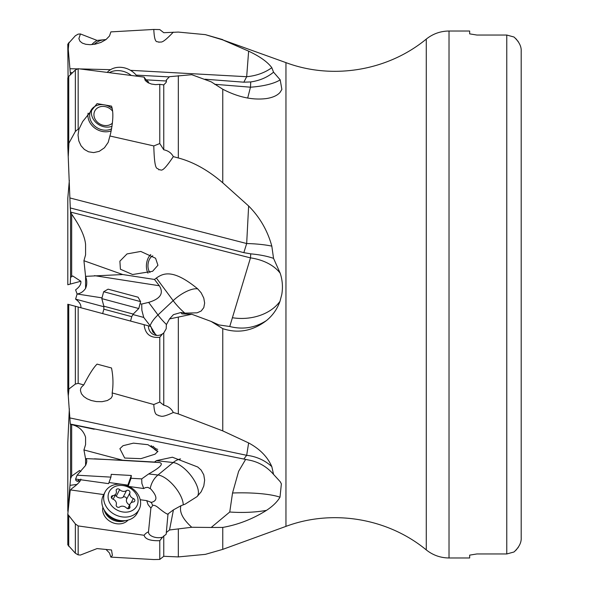 <?xml version="1.0" encoding="UTF-8"?>
<svg xmlns="http://www.w3.org/2000/svg" width="589" height="589" viewBox="0 0 589 589"><rect width="100%" height="100%" fill="white"/><g stroke="black" fill="none" stroke-linecap="round" stroke-linejoin="round"><path stroke-width="0.88" d="M521.199 180.852L521.199 51.177C521.471 46.443 519.064 41.716 513.983 37.004L516.619 39.478M516.619 549.522L513.983 551.996C519.064 547.284 521.471 542.557 521.199 537.823L521.199 408.148M521.199 537.823L521.199 51.177M518.283 547.321L517.819 548.013M517.819 40.987L518.283 41.679M513.983 551.996L506.768 553.962L513.983 551.996M469.661 33.867L469.661 31.018L449.017 31.018L449.017 557.982L469.661 557.982L469.661 555.132L476.876 553.962L506.768 553.962L506.768 35.038L513.983 37.004L506.768 35.038L476.876 35.038L469.661 33.867L476.876 35.038M476.876 553.962L469.661 555.132M85.582 276.469L85.582 288.411C87.172 284.568 87.172 280.585 85.582 276.469L83.932 260.728L85.582 254.838L85.582 244.523C84.86 236.454 80.229 226.353 71.674 214.234L70.665 212.106L70.282 207.946L67.801 146.293L67.801 77.858L68.729 76.423L68.729 143.502L75.348 131.45L75.348 69.995L78.16 68.707L144.106 77.1A14.327 12.141 -150.8 0 0 148.494 81.856A9.026 4.13 174.6 0 0 148.487 82.291A9.026 4.13 174.6 0 0 148.737 83.078M69.34 180.33L67.801 198.368L67.801 284.752L70.253 284.097L70.54 277.441L72.705 275.961L80.84 281.255C81.311 284.053 79.567 286.917 75.606 289.854L77.093 293.985C80.472 293.536 83.299 291.68 85.582 288.411M80.84 281.255L70.253 284.097M70.408 74.199L67.801 44.16L75.348 35.76L78.16 34.125L80.443 33.956L78.874 38.579L79.949 41.23L82.357 43.13L85.773 44.285L90.095 44.69L95.285 44.153L100.933 42.43L106.035 39.544L109.502 35.973L110.879 31.887L153.795 29.45L159.781 29.583L163.764 32.704L178.32 32.078L205.362 34.641L222.76 39.905L248.632 51.155C259.837 56.434 267.568 61.941 271.816 67.691L273.546 72.175L280.202 79.846L281.873 89.447L279.996 92.473C277.235 95.536 272.736 97.56 266.5 98.547C252.74 100.329 238.155 97.222 222.76 89.226L211.186 81.834L191.749 74.7L169.522 76.688L166.334 80.008L166.466 80.73M166.451 81.481L166.319 80.038A9.026 4.13 174.6 0 1 166.334 80.082L166.201 82.35L163.764 84.882L159.781 84.345L159.781 143.532L163.764 149.783C168.218 150.703 171.399 152.985 173.313 156.615L178.32 157.97C193.413 161.99 208.226 170.265 222.76 182.804L248.632 205.988C259.837 217.245 267.568 230.623 271.816 246.121L273.546 258.372L280.202 273.244C282.492 280.202 283.014 287.285 281.778 294.5L279.996 301.303C277.235 309.019 272.736 315.432 266.5 320.534C252.74 331.033 238.155 333.735 222.76 328.64L211.186 321.454L191.749 314.246L169.522 318.943L166.334 324.76L166.201 328.743L163.764 332.947L162.586 333.816A9.026 8.99 105 0 1 148.494 325.872L70.253 304.903M67.801 44.16L68.074 77.431M68.272 48.858L68.95 42.342M173.313 32.152C160.583 45.508 161.43 41.039 158.868 42.29C157.616 40.508 154.561 45.603 153.795 29.45M248.632 51.155L246.673 76.71L243.839 82.188L204.965 79.213M70.017 68.744L77.667 68.876M79.935 68.92L110.548 69.671M130.478 70.327L246.673 76.71A43.314 32.609 0 0 0 271.816 67.691M80.443 33.956L97.067 40.42L106.027 39.544M97.067 40.42A16.242 13.356 -27 0 0 91.803 44.624M94.166 44.352A14.438 11.868 153 0 1 103.598 39.78M104.982 39.647A14.438 11.868 153 0 1 105.924 39.625M243.839 82.188L250.745 81.945C259.734 80.619 267.34 77.365 273.546 72.175M250.745 81.945L250.472 87.194L247.682 98.061M163.764 149.783L163.764 84.882M159.781 84.345L155.511 84.625L151.38 84.028L147.854 82.622L145.255 80.487L144.106 77.1M148.575 82.718L148.494 81.856M75.348 69.995L68.729 76.423M67.801 146.293L68.729 143.502M68.272 156.247L68.95 142.869M173.313 156.615C160.583 175.64 161.43 168.513 158.868 169.875C157.616 166.4 154.561 174.55 153.795 145.925L109.915 136L108.185 142.383L104.437 147.795L99.232 151.358L93.636 152.603L88.556 151.793L84.337 149.429L81.046 145.792L78.823 140.955L78.028 135.05L78.919 129.271L78.16 129.109L75.348 131.45M248.632 205.988L246.673 243.529L243.839 252.652L70.282 207.946M70.017 197.992L246.673 243.529A43.314 9.372 0 0 1 271.816 246.121M78.16 129.109L78.16 68.707M78.919 129.271L82.674 121.562L97.067 103.612L111.512 106.123C113.567 111.77 113.243 120.966 110.548 133.718L109.915 136M159.781 143.532L153.795 145.925M88.114 113.162A16.242 13.768 -150.8 0 0 87.975 116.644A16.242 13.768 -150.8 0 0 111.233 130.846M111.645 128.792A14.438 12.236 29.2 0 1 103.598 130.081A14.438 12.236 29.2 0 1 91 110.371A14.438 12.236 29.2 0 1 103.598 104.746M104.982 104.982A14.438 12.236 29.2 0 1 112.124 108.479M243.839 252.652L250.745 253.844C259.734 254.691 267.34 256.2 273.546 258.372M250.745 253.844L250.472 257.879L229.754 326.505C242.889 329.84 255.14 327.852 266.5 320.534M273.546 474.395C267.34 467.217 259.734 462.564 250.745 460.443L70.282 424.051L68.272 395.918L68.95 388.998L75.348 384.08L78.16 383.351L83.763 384.934C89.16 374.42 93.592 367.484 97.067 364.12L111.512 367.985C113.198 376.408 113.419 384.72 112.175 392.922L153.795 404.533L159.781 402.029L163.764 405.195C168.218 406.219 171.399 408.648 173.313 412.491L178.32 413.912L222.76 430.89L248.632 442.935C259.837 448.958 267.568 456.858 271.816 466.621L273.546 474.395L280.202 481.684L281.38 483.841L279.996 497.204C277.235 501.872 272.736 506.253 266.5 510.354C252.74 519.019 238.155 524.703 222.76 527.42L211.186 527.472L229.754 512.003A43.314 11.456 180 0 0 266.5 510.354M229.754 326.505L218.961 324.951L211.186 321.454M280.202 273.244A43.314 29.259 0 0 0 250.472 257.879L70.665 212.106M83.932 260.728L122.74 274.54L154.495 279.451L156.372 278.03C163.249 273.215 173.033 268.584 197.749 288.897L201.158 292.814L203.772 298.071L204.641 303.063L203.801 307.605L201.188 311.007L197.101 312.833L185.16 313.12L180.948 312.494L181.883 313.885L191.749 314.246M157.933 265.271L152.588 271.301L132.591 274.518L120.406 269.225L119.891 261.17L127.003 253.933L140.764 251.437L155.57 258.24L157.933 265.271M280.202 79.846A43.314 13.989 0 0 1 250.472 87.194L214.617 84.286M166.407 81.002L146.19 79.839M169.308 76.901L136.177 75.12M71.88 72.661L70.282 72.616M112.175 392.922L112.352 395.97L111.019 398.252L107.375 400.527L102.081 401.683L96.36 401.588L91.243 400.505L87.062 398.782L83.771 396.53L81.444 393.783L80.443 390.61L80.619 388.88L81.311 387.304L83.763 384.934M173.313 412.491C160.583 418.374 161.43 415.65 158.868 415.782C157.616 414.074 154.561 417.196 153.795 404.533M248.632 442.935L246.673 455.312L243.839 459.022M70.017 417.954L246.673 455.312A43.314 40.913 0 0 1 271.816 466.621M68.272 395.918L67.801 390.632L68.95 388.998M67.801 390.632L67.801 304.248L68.729 304.498L68.729 389.3M70.282 424.051L71.674 424.595C78.779 426.274 83.417 430.485 85.582 437.222L85.582 444.599L83.932 449.937L122.74 460.245L154.495 462.056L156.372 460.657L172.4 457.219L197.749 467.011L201.158 470.11L203.772 474.815L204.641 480.138L203.801 485.954L201.188 491.763L197.101 496.579L185.16 504.125L180.948 505.715C179.13 511.878 182.73 519.064 191.749 527.265L211.186 527.472M78.16 383.351L78.16 307.024L68.729 304.498M146.713 325.393L144.106 324.694C145.122 334.029 150.342 338.226 159.781 337.283L159.781 402.029M156.703 335.399L152.757 331.916L150.88 326.512L148.494 325.872M162.586 333.816L159.781 337.283M180.948 312.494L173.431 314.651L169.522 318.943M163.764 405.195L163.764 332.947M155.783 334.891L150.909 326.873M132.827 314.511L143.738 317.442L150.696 326.461M103.966 306.766L75.606 299.146C79.567 302.083 81.311 304.947 80.84 307.745M75.606 299.146L76.953 294.5M102.015 297.865L77.093 293.985M85.523 276.351L122.74 274.54M154.495 279.451L159.31 285.753C164.014 293.293 160.458 298.837 148.649 302.385L141.699 304.049L140.035 303.791M143.738 317.442L141.875 310.329L141.699 304.049M94.196 429.248L70.665 424.271M245.657 459.368L238.633 471.303L232.537 493.008L229.754 512.003M85.582 444.599L85.582 437.222M157.933 451.329L155.054 454.178L140.889 458.662L124.684 458.043L119.891 448.7L123.027 445.696L133.423 443.142L147.949 444.695L157.933 451.329M191.749 527.265L169.522 529.982L166.334 532.515A9.026 4.889 5.7 0 1 166.334 532.566L166.201 534.194L162.586 537.161A9.026 4.889 5.7 0 1 153.052 536.726A9.026 4.889 5.7 0 1 148.494 531.823A14.327 11.78 -153 0 0 144.106 535.276L78.16 525.925L75.348 523.923L67.801 514.3L70.253 489.886L103.738 494.591M285.952 526.375C332.594 508.933 387.879 518.21 426.281 549.912L426.281 39.088C387.879 70.79 332.601 80.067 285.952 62.625L285.952 526.375L222.76 549.368L205.362 554.359L178.32 556.922L163.764 556.296L163.764 535.894M67.801 514.3L67.801 544.84L75.348 553.24L78.16 554.875L80.443 555.044L97.067 548.58L111.512 549.979L112.396 555.42L110.879 557.113L109.502 553.027L106.027 549.456M110.879 557.113L153.795 559.55L159.781 559.417L159.781 540.702C150.342 540.96 145.122 539.149 144.106 535.276M168.204 514.307C166.805 514.138 163.757 512.15 159.052 508.359C156.424 506.01 154.325 505.023 152.757 505.384L150.88 508.123L148.494 531.823M150.887 508.079L148.067 504.618L146.713 500.635L140.204 499.722M128.027 520.116A14.438 11.868 -153 0 1 116.607 523.746A14.438 11.868 -153 0 1 102.898 507.284M78.16 554.875L78.16 525.925M162.586 537.161L159.781 540.702M169.522 529.982L173.431 509.875L168.005 513.925L166.319 532.515A12.502 4.741 109.5 0 1 166.334 532.515L166.334 532.566M173.431 509.875L180.948 505.715M163.764 556.296L159.781 559.417M146.713 500.635L151.329 502.38C157.624 500.827 157.41 496.336 150.696 488.907L147.876 487.361L145.358 487.655L143.738 488.539L129.065 486.492M183.238 504.861A21.653 9.107 50.6 0 0 179.711 493.994A21.653 9.107 50.6 0 0 157.977 475.006A21.653 18.031 -83.6 0 0 150.217 488.45M150.622 502.329L151.329 502.38A21.653 18.031 -83.6 0 0 152.61 505.126A21.653 18.031 -83.6 0 0 152.757 505.384M70.54 490.151L71.674 488.671C77.836 484.158 80.884 480.955 80.84 479.085M77.093 475.198L110.923 477.127L108.663 483.407A5.411 3.829 -5.2 0 0 108.59 483.643L75.606 479.048L77.093 475.198L85.582 465.443C87.172 461.761 87.172 459.472 85.582 458.581L122.74 460.245M128.1 486.359L127.806 485.13L122.681 484.416M121.562 484.261L108.987 482.501M154.495 462.056L159.31 462.52C164.014 463.536 160.458 467.349 148.649 473.961L141.699 478.886L131.016 478.275L131.325 475.492L111.233 474.344L110.923 477.127M85.523 458.559L83.932 449.937M141.699 478.886L141.875 483.451L143.738 488.539M131.016 478.275L128.203 486.087M127.806 485.13A5.411 3.829 174.8 0 0 128.056 484.6L131.325 475.492M69.34 408.67L67.801 442.707L67.801 511.142L70.54 478.783L71.674 476.111L71.674 424.595M77.115 484.416L70.253 485.299M68.074 511.569L67.801 511.142M80.855 471.553L79.581 470.486L71.674 476.111M76.364 479.151L75.606 480.006L77.093 481.309L79.567 479.601M80.008 481.014L77.093 481.309M151.137 445.571A11.913 4.675 -121.2 0 0 157.911 451.395M157.705 449.304A9.387 3.689 58.8 0 1 152.985 446.219M97.067 364.12L111.512 367.985M104.982 366.24L103.598 365.865M150.777 254.551A11.913 7.282 -83.9 0 0 146.514 264.041A11.913 7.282 -83.9 0 0 148.008 273.178M149.959 272.508A9.387 5.735 96.1 0 1 148.17 263.32A9.387 5.735 96.1 0 1 152.801 255.81M112.543 111.093A10.83 9.181 -150.8 0 0 104.393 106.491A10.83 9.181 -150.8 0 0 93.931 114.649A10.83 9.181 -150.8 0 0 104.393 125.494A10.83 9.181 -150.8 0 0 112.492 123.049M91.994 108.899A14.438 12.236 -150.8 0 0 91.383 112.528A14.438 12.236 -150.8 0 0 105.328 126.996A14.438 12.236 -150.8 0 0 112.072 126.282M131.17 75.377A19.128 16.212 -150.8 0 0 120.289 70.754A19.128 16.212 -150.8 0 0 109.444 72.565M107.331 72.292A19.128 16.212 29.2 0 1 122.144 67.448A19.128 16.212 29.2 0 1 136.987 76.143M140.616 301.627L138.069 297.202L108.082 289.17L103.664 291.724L140.616 301.627L138.768 308.526L101.816 298.623L103.841 306.199L103.841 309.188L131.73 316.661L130.552 321.064M139.181 509.316L137.325 512.938A19.128 15.726 -153 0 1 123.727 520.72A19.128 15.726 -153 0 1 120.289 520.521A19.128 15.726 -153 0 1 104.93 511.127A19.128 15.726 -153 0 1 103.252 495.54L105.107 491.918A19.128 15.726 27 0 0 122.144 516.899A19.128 15.726 27 0 0 139.181 509.316A19.128 15.726 27 0 0 122.144 484.335A19.128 15.726 27 0 0 105.107 491.918M123.079 485.579A15.52 12.759 27 0 0 108.082 496.682A15.52 12.759 27 0 0 123.079 512.003A15.52 12.759 27 0 0 138.069 500.893A15.52 12.759 27 0 0 123.079 485.579M133.335 498.5A2.106 1.73 -153 0 1 134.697 501.114A2.106 1.73 -153 0 1 133.335 501.968A4.999 4.116 27 0 0 130.117 503.978A4.999 4.116 27 0 0 129.911 506.717A2.106 1.73 -153 0 1 129.823 507.865A2.106 1.73 -153 0 1 127.946 508.705A2.106 1.73 -153 0 1 126.502 507.968A4.999 4.116 27 0 0 119.648 507.004A2.106 1.73 -153 0 1 116.445 506.187A2.106 1.73 -153 0 1 116.239 504.795A4.999 4.116 27 0 0 112.816 499.082A2.106 1.73 -153 0 1 111.461 496.461A2.106 1.73 -153 0 1 111.571 496.277A2.106 1.73 -153 0 1 112.816 495.614A4.999 4.116 27 0 0 116.033 493.597A4.999 4.116 27 0 0 116.239 490.865A2.106 1.73 -153 0 1 116.328 489.709A2.106 1.73 -153 0 1 118.205 488.877A2.106 1.73 -153 0 1 119.648 489.606A4.999 4.116 27 0 0 126.502 490.571A2.106 1.73 -153 0 1 129.713 491.388A2.106 1.73 -153 0 1 129.911 492.787A4.999 4.116 27 0 0 133.335 498.5L131.156 502.763M129.632 504.942A4.999 4.116 -153 0 1 126.547 499.369A2.106 1.73 27 0 0 126.348 497.977A2.106 1.73 27 0 0 123.138 497.16A4.999 4.116 -153 0 1 116.283 496.196A2.106 1.73 27 0 0 115.061 495.504M85.582 244.523L85.582 254.838M71.674 276.315L71.674 214.234M70.54 211.333L70.54 277.441M222.76 39.905L285.952 62.625M222.76 182.804L222.76 89.226M178.32 75.672L178.32 157.97M279.996 301.303A43.314 31.931 0 0 1 241.608 318.45A43.314 31.931 0 0 1 232.537 317.743M222.76 430.89L222.76 328.64M222.76 549.368L222.76 527.42M178.32 317.132L178.32 413.912M75.348 306.273L75.348 384.08M166.466 324.517A21.653 5.831 46.7 0 1 157.977 314.953A21.653 8.327 -36.6 0 0 150.217 325.526M159.31 285.753L94.49 275.652M156.372 278.03L173.166 300.655L157.977 314.953L148.649 302.385M197.749 288.897A21.653 8.327 -36.6 0 0 173.166 300.655A21.653 5.831 -133.3 0 0 184.806 313.068M232.537 493.008A43.314 8.15 180 0 1 241.608 492.831A43.314 8.15 180 0 1 279.996 497.204M178.32 529.172L178.32 556.922M75.348 523.923L75.348 553.24M68.729 515.942L68.729 546.32M159.31 462.52L94.49 458.816M85.582 458.581L85.582 465.443M156.372 460.657L173.166 462.534L157.977 475.006L148.649 473.961M180.565 458.912A21.653 18.031 -83.6 0 0 173.166 462.534A21.653 9.107 -129.4 0 1 194.9 481.53A21.653 9.107 -129.4 0 1 197.101 496.579M128.188 486.08L128.056 484.6M70.54 424.22L70.54 478.783M131.73 316.661L133.224 314.07L103.841 306.199M104.194 509.971A14.438 11.868 27 0 0 117.785 521.434A14.438 11.868 27 0 0 125.096 520.639M123.727 520.72L121.268 520.786A15.211 12.509 -153 0 1 118.536 520.632A15.211 12.509 -153 0 1 106.322 513.159L104.93 511.127M126.547 499.369L129.911 492.787M126.502 490.571L123.138 497.16M116.283 496.196L119.648 489.606M111.564 498.058L112.816 495.614M128.939 508.609L129.911 506.717M205.362 34.641L222.76 39.632M426.281 39.088C432.937 33.794 440.513 31.107 449.017 31.018M449.017 557.982C440.513 557.893 432.937 555.206 426.281 549.912M103.841 309.188L102.663 313.591M103.664 291.724L101.816 298.623M133.224 314.07L138.768 308.526M113.162 499.222L116.033 493.597M127.732 508.66L130.117 503.978"/></g></svg>

